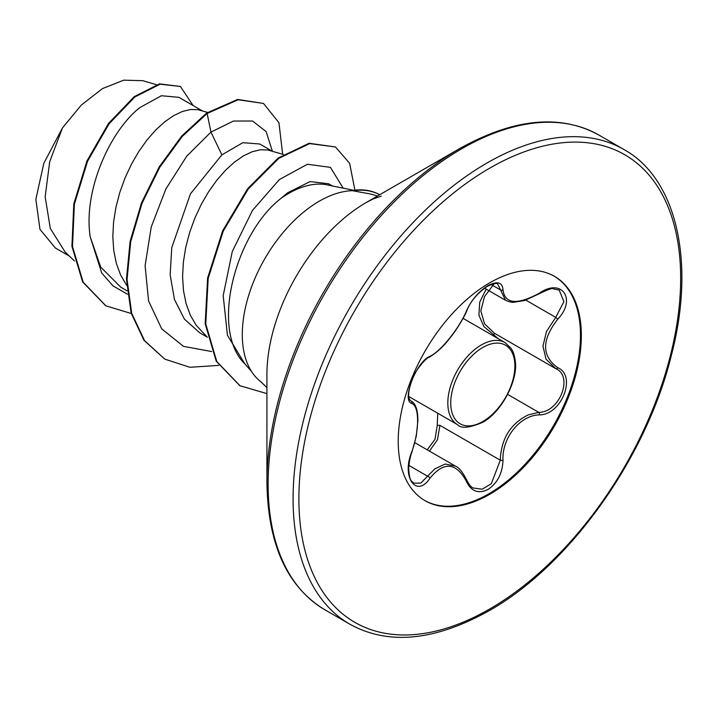 <?xml version="1.0" encoding="UTF-8"?>
<svg xmlns="http://www.w3.org/2000/svg" width="717" height="717" viewBox="0 0 717 717"><rect width="100%" height="100%" fill="white"/><g stroke="black" fill="none" stroke-linecap="round" stroke-linejoin="round"><path stroke-width="1.08" d="M430.012 356.313C440.856 351.178 459.185 328.368 466.426 311.008C471.194 300.298 478.391 291.828 488.026 285.572C497.473 280.822 502.465 282.265 503.011 289.901C504.92 304.08 517.074 305.164 539.462 293.154C561.653 277.488 576.898 299.195 557.781 319.164C541.55 339.876 541.55 356.062 557.781 367.722C576.916 375.627 561.617 414.937 539.462 414.874C520.157 415.116 501.801 437.97 503.011 460.224C502.465 473.345 497.473 483.088 488.026 489.46C478.391 494.13 471.194 491.432 466.426 481.376C456.084 462.357 443.94 461.273 430.012 478.122C416.46 498.763 401.233 477.011 411.719 452.068C419.553 430.603 419.553 406.118 411.719 403.465C401.233 400.579 416.487 361.269 430.012 356.313A2.052 1.712 63.4 0 1 429.25 357.191C426.902 357.048 415.089 370.492 412.902 377.85C406.387 394.431 408.771 399.351 410.724 400.821L410.438 400.624M411.719 452.068L411.89 452.284C410.321 455.985 409.264 461.255 408.717 468.093C409.371 482.066 411.648 480.668 413.763 483.168L420.78 483.124L434.869 468.846L445.167 464.033L455.429 466.131C458.862 467.385 462.662 472.091 466.83 480.247A2.052 1.111 157.4 0 1 466.426 481.376M466.83 480.247C469.017 484.62 471.105 487.193 473.095 487.954L482.129 489.218L491.324 483.706L500.287 460.215C501.174 438.786 510.477 423.684 528.196 414.901L538.754 412.356C559.547 412.58 573.734 376.138 555.747 368.628L546.031 359.154L542.948 346.159L546.488 331.433L555.747 317.38L563.894 301.624L559.242 290.125M498.297 338.693L483.867 326.558L478.893 315.13L479.754 302.045L486.18 289.103M427.224 449.837L434.986 439.333L437.236 425.504L437.746 413.234M554.089 276.135A129.499 74.765 -60 0 1 573.385 380.037A129.499 74.765 -60 0 1 488.913 493.762A129.499 74.765 -60 0 1 424.598 500.421M489.783 282.794A129.499 74.765 -60 0 1 554.528 276.377A129.499 74.765 -60 0 1 574.38 380.144A129.499 74.765 -60 0 1 489.783 494.264A129.499 74.765 -60 0 1 425.038 500.672A129.499 74.765 -60 0 1 405.186 396.904A129.499 74.765 -60 0 1 489.783 282.794M266.921 482.649L266.921 374.543A140.46 81.102 120 0 1 366.235 202.517L366.235 202.517A140.46 81.102 120 0 0 366.235 202.517L459.857 148.464A272.863 157.534 120 0 0 266.921 482.649C267.925 544.705 287.239 587.089 324.882 609.791L349.842 624.202C388.318 645.443 434.681 640.989 488.931 610.83C569.155 565.856 646.035 458.414 671.22 355.928C696.198 261.364 676.086 178.076 623.907 149.503A274.064 158.233 120 0 0 486.87 163.073A274.064 158.233 120 0 0 307.835 404.585A274.064 158.233 120 0 0 349.842 624.202M332.419 185.963L328.565 183.74L310.094 181.571L287.616 192.819L281.055 198.322A96.741 55.854 -60 0 1 288.673 193.429A96.741 55.854 -60 0 1 327.006 184.861L353.669 190.292M281.055 198.322C235.203 233.643 209.902 329.972 244.811 363.842L227.441 335.287L223.193 295.664L232.281 251.524L252.474 210.413L279.415 179.51L307.414 164.256L330.42 167.357L343.174 188.159M266.921 387.61L261.051 381.919A108.921 62.89 -60 0 1 249.265 293.567A108.921 62.89 -60 0 1 319.316 201.172A108.921 62.89 -60 0 1 352.37 190.695L370.106 193.913L377.554 195.983M202.337 110.866L178.927 97.342L161.406 95.737L139.914 107.541C109.647 131.175 83.047 191.367 90.217 236.834L100.694 267.109L120.797 287.203L127.079 290.833M207.598 112.408L197.928 109.692L190.516 109.504L182.342 111.493L173.648 115.634L164.695 121.845L155.732 130.001L147.039 139.932L138.865 151.404L131.453 164.175L125.036 177.941L119.811 192.398L115.948 207.213L113.582 222.046L112.82 236.556L113.725 250.403L116.306 263.282L120.564 274.898L126.676 285.348M272.11 151.144L259.706 143.983L242.821 142.71L221.876 154.863L190.426 193.877L171.757 247.688L170.153 274.871L174.419 299.365L184.448 319.155L199.667 332.742L207.159 337.071M283.367 154.451L267.692 149.97L260.28 149.781L252.106 151.771L243.413 155.912L234.459 162.123L225.496 170.279L216.803 180.209L208.629 191.69L201.226 204.453L194.809 218.228L189.575 232.684L185.712 247.499L183.346 262.323L182.584 276.834L183.489 290.681L186.079 303.56L190.328 315.175L196.18 325.258L207.365 337.268M69.441 256.139L55.379 248.019L39.982 229.368L35.85 199.38L43.791 163.359L62.46 127.904L81.326 105.067L102.513 88.567L123.763 80.17L142.826 80.698L156.369 84.678M62.46 127.904L49.697 161.71L45.162 196.843L50.307 228.427L65.148 252.052L74.514 260.979M221.876 154.863L210.95 132.107L233.446 121.03L252.608 121.03L266.132 131.614L272.379 151.224M127.438 294.212L112.972 285.859L101.706 272.998L90.217 236.834M211.703 351.554L183.498 346.365L161.755 328.906L148.58 301.006L145.094 265.693L151.251 226.913L165.869 189.001L186.743 156.181L210.95 132.107L207.132 113.456L238.178 99.771L263.506 103.454L278.94 122.732L282.659 154.245M131.274 313.517L105.91 305.836L83.226 282.274L72.507 246.63L74.38 204.22L87.555 161.253L109.065 123.826L134.769 97.028L160.034 84.203L180.415 86.47L193.088 105.524M206.55 113.116L181.688 136.069L159.255 166.837L141.455 202.938L130.109 241.432L126.47 279.164L131.139 313.042L143.992 340.315L164.785 359.127L144.574 340.647L131.722 313.374L127.052 279.496L130.691 241.772L142.038 203.278L159.837 167.169L182.27 136.4L207.132 113.456L206.55 113.116L237.596 99.43L263.506 103.454M105.623 305.666L82.643 281.933L71.924 246.29L73.797 203.888L86.972 160.922L108.482 123.494L134.196 96.696L159.452 83.871L180.415 86.47M164.785 359.127L189.897 367.274L218.748 365.401M354.906 190.148L349.636 163.315L335.466 146.967L309.681 143.606L278.796 158.358L248.225 189.046L223.247 231.125L208.181 278.393L205.77 324.021L216.803 361.52L240.016 385.764L266.921 393.606M335.466 146.967L309.099 143.275L278.214 158.027L247.643 188.714L222.664 230.784L207.598 278.062L205.187 323.69L216.22 361.18L239.729 385.594M352.961 190.812A107.326 61.967 -60 0 1 379.687 194.746A107.326 61.967 -60 0 0 350.658 190.776M437.236 425.504A2.052 0.466 176.1 0 1 439.915 425.36L437.442 439.826L429.42 451.11M484.531 288.153L505.539 300.28L497.741 284.102C496.935 282.713 493.332 283.52 486.924 286.54C477.092 293.567 470.397 301.597 466.83 310.622A2.052 1.129 22.7 0 1 466.426 311.008M494.237 283.627L484.477 296.677L480.82 310.882L484.584 323.896L494.452 333.262L554.922 368.171M495.214 333.701A2.052 1.219 -61.9 0 0 493.484 334.687M429.25 357.191L429.25 357.191C436.895 352.567 443.68 346.311 449.613 338.415C456.111 330.994 465.772 314.413 466.83 310.622M410.554 400.713L410.958 400.946A2.052 1.909 115.6 0 1 411.719 403.465M408.887 465.414L427.915 476.402A2.052 1.049 35.2 0 1 430.012 478.122M503.011 289.901A2.052 1.667 -179.5 0 1 500.287 289.82L491.037 284.479M539.462 293.154A2.052 0.502 58 0 1 539.417 293.629C548.003 289.489 552.583 287.875 553.157 288.808L559.287 290.143M439.915 425.36L500.287 460.215A2.052 0.583 -0.3 0 0 503.011 460.224M557.781 319.164L555.747 317.38L525.866 300.136M507.654 394.404L538.754 412.356A2.052 1.165 86 0 1 539.462 414.874M557.781 367.722A2.052 1.353 117.9 0 1 555.783 368.646A2.052 1.353 117.9 0 1 555.747 368.628L556.222 368.888M408.807 396.528L457.643 424.724A47.412 27.371 -60 0 1 450.375 386.732A47.412 27.371 -60 0 1 481.349 344.949A47.412 27.371 -60 0 1 505.055 342.601L463.083 318.366M482.801 347.467A45.359 26.188 120 0 0 450.733 403.017A45.359 26.188 120 0 0 482.801 421.533A45.359 26.188 120 0 0 514.878 365.984A45.359 26.188 120 0 0 482.801 347.467M489.783 168.11A269.959 155.858 120 0 0 298.89 498.736A269.959 155.858 120 0 0 489.783 608.948A269.959 155.858 120 0 0 680.666 278.321A269.959 155.858 120 0 0 489.783 168.11M381.247 196.153L373.046 198.985L366.244 202.517L459.857 148.464C514.107 118.305 560.47 113.842 598.946 135.092A274.064 158.233 120 0 0 461.918 148.661A274.064 158.233 120 0 0 282.874 390.173A274.064 158.233 120 0 0 324.882 609.791M457.643 424.724C460.959 428.712 469.205 427.959 482.38 422.474C501.04 412.813 518.086 380.781 515.326 361.467C513.981 351.626 511.875 349.842 511.194 348.498L505.055 342.601M414.838 442.685L455.376 466.095M244.542 363.546L251.443 371.343M105.91 305.836L105.327 305.505M239.433 385.423L240.016 385.764M598.946 135.092L623.907 149.503M411.89 452.284L416.317 435.954L417.894 420.395C417.805 409.954 415.636 403.546 411.388 401.17M505.548 300.28C509.016 301.821 511.759 302.484 513.784 302.269L524.566 300.548L539.417 293.629M554.94 368.18L555.783 368.646"/></g></svg>
